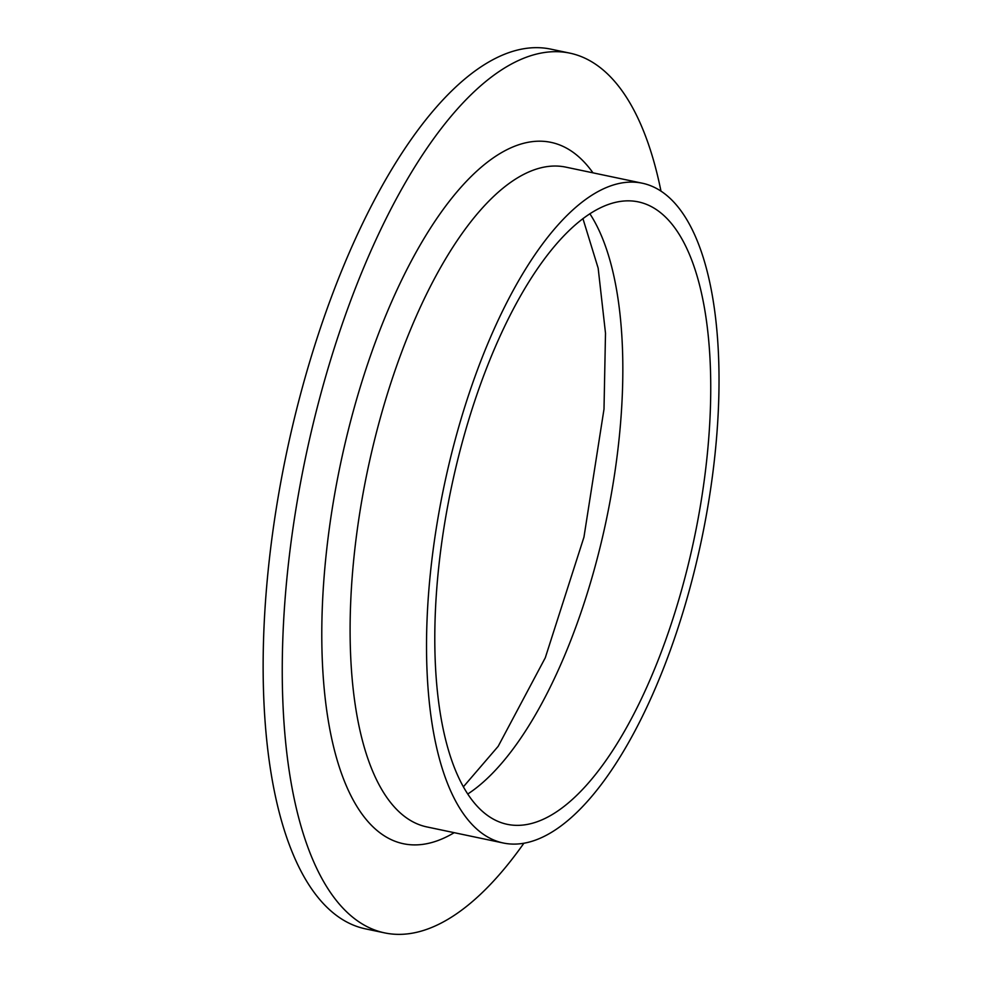 <?xml version="1.0" encoding="UTF-8"?>
<svg xmlns="http://www.w3.org/2000/svg" width="982" height="982" viewBox="0 0 982 982"><rect width="100%" height="100%" fill="white"/><g stroke="black" fill="none" stroke-linecap="round" stroke-linejoin="round"><path stroke-width="1.47" d="M523.848 843.28A449.51 175.348 -78.1 0 1 384.711 932.9L365.611 928.886A449.51 175.348 -78.1 0 1 269.399 558.954A449.51 175.348 -78.1 0 1 550.644 49.1L569.756 53.114A449.51 175.348 -78.1 0 1 660.996 191.195M384.711 932.9A449.51 175.348 -78.1 0 1 288.512 562.968A449.51 175.348 -78.1 0 1 569.756 53.114M439.224 562.6A318.058 124.076 -78.1 0 1 638.226 201.862A318.058 124.076 -78.1 0 1 694.176 538.639A318.058 124.076 -78.1 0 1 507.301 824.34A318.058 124.076 -78.1 0 1 439.224 562.6M431.221 565.571A337.133 131.514 -78.1 0 1 642.154 183.18A337.133 131.514 -78.1 0 1 701.455 540.174A337.133 131.514 -78.1 0 1 503.373 843.022A337.133 131.514 -78.1 0 1 431.221 565.571M589.838 213.72A318.058 124.076 -78.1 0 1 606.287 520.153A318.058 124.076 -78.1 0 1 467.788 793.996M503.373 843.022L426.949 826.942A337.133 131.514 -78.1 0 1 354.797 549.503A337.133 131.514 -78.1 0 1 565.73 167.112L642.154 183.18M454.2 832.675A358.344 139.788 -78.1 0 1 326.785 548.778A358.344 139.788 -78.1 0 1 440.513 213.168A358.344 139.788 -78.1 0 1 592.981 172.844M582.915 218.581L598.161 268.16L605.501 333.205L604.004 409.126L583.946 537.154L545.28 657.78L498.181 746.32L463.418 786.766"/></g></svg>
